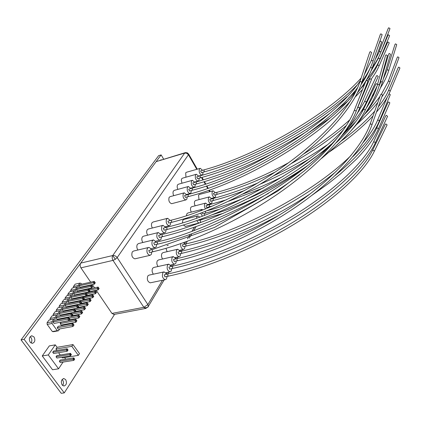<?xml version="1.0" encoding="UTF-8"?>
<svg xmlns="http://www.w3.org/2000/svg" width="421" height="421" viewBox="0 0 421 421"><rect width="100%" height="100%" fill="white"/><g stroke="black" fill="none" stroke-linecap="round" stroke-linejoin="round"><path stroke-width="0.63" d="M62.65 385.515C63.75 383.72 63.739 381.894 62.629 380.031L62.108 379.489M62.15 384.983L63.939 386.025C66.523 385.047 67.092 382.905 65.655 379.595L63.839 378.547C61.271 379.526 60.708 381.673 62.15 384.983M30.186 342.205L32.296 343.378C34.938 342.384 35.511 340.247 34.017 336.968L31.885 335.79C29.254 336.789 28.691 338.926 30.186 342.205M31.012 342.994C32.149 341.242 32.138 339.421 30.986 337.526L30.138 336.726M161.438 159.806L160.38 160.127M114.607 314.34L64.266 392.893L24.097 339.321L161.148 154.907L163.643 159.143M24.097 339.321L21.05 339.884L158.606 155.681L161.148 154.907M21.05 339.884L61.224 393.303L64.266 392.893M146.024 308.351L145.598 308.44L143.856 307.314L147.871 304.546L117.17 257.594L115.328 259.304L112.996 260.383C112.018 258.62 111.933 256.999 112.744 255.531L80.737 263.109C79.885 264.556 79.948 266.135 80.932 267.851L90.683 282.175M115.328 259.304L112.744 255.531C114.465 255.315 115.943 256 117.17 257.594L188.445 154.754L186.777 153.26L184.698 153.06L185.335 152.634L187.298 152.802M212.921 198.538L212.952 197.959M185.124 152.697L156.154 161.627L80.737 263.109M96.188 290.269L111.949 313.424L114.117 314.434M92.325 284.591L94.541 287.848M196.791 169.321L188.445 154.754L188.566 153.933M212.884 190.855L199.459 194.434L198.559 195.128L198.975 199.628M215.82 194.66L215.531 196.807L214.642 197.517C212.458 196.602 211.663 194.591 212.258 191.481L213.137 190.787L215.32 192.755M216.873 192.344L213.431 193.386L214.184 195.091M396.593 45.052L396.729 44.615L395.493 43.842L394.93 44.584L386.994 70.06M209.195 196.939L195.676 200.491L194.802 201.106C194.16 202.448 194.286 204.017 195.181 205.806M212.168 200.791L211.81 203.054L210.942 203.68C208.669 202.68 207.89 200.617 208.605 197.481L209.458 196.87L211.668 198.865M213.205 198.459L209.753 199.475L210.495 201.222M398.824 58.098L398.997 57.64L397.766 56.814L397.192 57.535L388.262 81.285M205.427 203.154L191.813 206.679L190.95 207.243C190.234 208.627 190.355 210.253 191.308 212.121M205.501 208.963C204.327 207.021 204.117 205.248 204.859 203.648L205.701 203.08L207.942 205.101M208.437 207.053L208.458 207.769M209.463 204.706L205.99 205.701L206.732 207.49M399.75 68.439L399.95 67.96L398.719 67.092L398.14 67.802L388.488 90.547M201.575 209.5L187.866 212.994L186.84 213.8L186.498 215.81M187.024 217.946L187.35 218.567M202.359 216.115L200.675 213.205M200.638 210.853L201.864 209.426L203.08 209.916M204.627 213.447L204.427 215.341M202.006 212.7L202.88 213.884M390.362 54.662L390.493 54.225L389.214 53.446L388.641 54.198L380.484 81.885M197.644 215.984L183.84 219.452L182.751 220.32L182.482 222.877M183.209 224.982L185.535 226.361M200.733 219.978L200.438 222.077L199.859 222.788M185.229 226.435L199.359 222.962C198.359 222.946 197.544 222.12 196.907 220.472M196.56 218.22L196.881 216.778L197.944 215.91L199.754 217.073M198.275 219.988L198.949 220.42M387.283 56.014L387.404 55.588L386.104 54.814L385.531 55.577L377.611 84.111M166 248.337L167.09 251.684M185.061 246.29L184.556 248.695L183.472 249.411C181.393 248.806 180.472 246.89 180.704 243.67M168.232 245.275L167.011 245.638M183.603 242.654L184.587 244.196M186.014 243.864L182.34 244.848L183.119 246.738M390.078 95.183L390.283 94.688L389.051 93.757M177.451 249.3L163.164 252.584L162.053 253.274C161.138 255.068 161.322 256.978 162.611 259.015M180.73 253.563L180.183 256.015L179.078 256.715C176.494 255.579 175.71 253.305 176.731 249.9L177.815 249.216L180.267 251.437M181.672 251.121L177.967 252.09L178.741 254.01M389.635 103.324L389.857 102.819L388.546 101.877L387.941 102.608L376.595 128.152M172.978 256.678L158.591 259.92L157.328 260.794C156.501 262.683 156.738 264.588 158.038 266.514M176.299 261.004L175.836 263.304L174.583 264.193C172.052 263.157 171.231 260.915 172.121 257.468L173.357 256.594L175.841 258.852M177.225 258.541L173.452 259.557L174.268 261.452M382.315 95.493L382.484 95.014L381.131 94.13L380.526 94.893L370.117 124.142M168.4 264.23L153.912 267.424L152.734 268.124C151.718 270.077 151.928 272.103 153.365 274.192M171.768 268.619L171.158 271.129L169.979 271.85C167.305 270.661 166.527 268.324 167.642 264.846L168.8 264.146L171.315 266.44M172.673 266.14L168.9 267.093L169.684 269.072M387.362 116.796L387.599 116.28L386.267 115.307L385.647 116.038L373.548 141.988M163.716 271.961L149.123 275.102L147.924 275.792C146.692 279.281 147.461 281.628 150.218 282.833L150.644 282.744M167.126 276.418L166.463 278.976L165.264 279.686C162.538 278.455 161.769 276.081 162.953 272.561L164.132 271.871L166.679 274.203M168.016 273.918L164.211 274.86L164.995 276.865M386.857 125.411L387.11 124.884L385.773 123.885L385.147 124.611L372.511 150.386M199.996 168.4L186.524 172.247L185.698 172.831L185.94 177.204M203.075 172.2L202.733 174.526L201.906 175.12C199.565 174.136 198.744 172.063 199.443 168.91L200.259 168.326L202.527 170.279M204.053 169.847L200.622 170.921L201.401 172.673M389.809 29.065L389.993 28.586L388.757 27.744L388.194 28.475L379.116 51.588M196.118 174.331L182.551 178.157L181.714 178.725L181.288 180.083L181.951 183.23M199.238 178.172L198.859 180.546L198.023 181.125C195.628 180.109 194.812 178.009 195.565 174.82L196.386 174.257L198.691 176.231M200.201 175.804L196.744 176.873L197.528 178.646M389.425 36.132L389.625 35.643L388.378 34.78L387.809 35.501L380.816 52.23M192.155 180.388L178.493 184.188L177.646 184.745C176.952 186.003 177.03 187.55 177.878 189.387M195.318 184.272L194.902 186.692L194.055 187.261C191.608 186.208 190.792 184.077 191.608 180.862L192.439 180.309L194.77 182.309M196.27 181.893L192.786 182.951L193.571 184.756M389.02 43.337L389.241 42.837L387.988 41.947L387.415 42.663L377.411 65.192M183.972 192.897L170.121 196.649L169.131 197.354C168.342 200.628 169.189 202.743 171.673 203.696L171.984 203.617M187.219 196.881L186.845 199.217L185.856 199.938C183.403 198.954 182.556 196.817 183.309 193.518L184.277 192.818L186.677 194.865M188.145 194.47L184.572 195.56L185.393 197.37M381.542 42.416L381.721 41.932L380.421 41.074L379.842 41.826L377.427 48.347M188.108 186.577L174.352 190.355L173.378 191.071L173.02 192.176L173.094 193.939L173.72 195.676M191.313 190.508L190.971 192.797L190.003 193.528C187.603 192.581 186.756 190.476 187.445 187.213L188.403 186.498L190.771 188.519M192.25 188.113L188.708 189.213L189.524 190.992M381.984 35.117L382.147 34.643L380.852 33.812L380.284 34.569L371.217 60.603M167.311 218.378L153.081 222.004L151.881 222.888C151.186 224.467 151.355 226.172 152.381 228.008M170.731 222.556L170.342 224.851L169.147 225.756C166.605 224.798 165.721 222.604 166.495 219.173L167.669 218.283L170.205 220.446M171.589 220.094L167.874 221.204L168.737 223.056M371.454 52.941L371.611 52.462L370.243 51.604L369.654 52.388L359.897 81.785M162.706 225.424L148.376 229.013L147.282 229.687C146.387 231.308 146.513 233.134 147.66 235.176M166.169 229.661L165.616 232.208L164.522 232.897C161.811 231.766 160.969 229.466 162.006 225.998L163.08 225.33L165.648 227.524M167.011 227.182L163.301 228.224L164.127 230.166M378.032 76.99L378.274 76.464L376.942 75.501L376.337 76.238L364.533 101.493M157.991 232.634L143.561 236.181L142.451 236.844C141.488 238.528 141.619 240.412 142.835 242.507M161.506 236.928L160.906 239.528L159.791 240.207C157.017 239.039 156.186 236.702 157.291 233.197L158.385 232.534L160.99 234.765M162.327 234.439L158.585 235.465L159.412 237.439M377.474 85.163L377.737 84.626L376.395 83.637L375.785 84.363L363.444 109.407M153.165 240.017L138.635 243.522L137.388 244.327C136.488 246.096 136.662 247.995 137.899 250.016M156.728 244.375L156.191 246.864L154.944 247.69C152.202 246.595 151.339 244.275 152.349 240.723L153.576 239.917L156.217 242.175M157.528 241.865L153.723 242.922L154.586 244.88M371.233 80.122L371.448 79.601L370.07 78.653L369.459 79.416L357.745 107.45M148.224 247.574L133.594 251.032L132.262 251.916C131.22 255.479 132.094 257.784 134.878 258.831L135.32 258.726M151.834 251.995L151.307 254.452L149.976 255.352C147.218 254.279 146.345 251.947 147.345 248.353L148.655 247.474L149.292 247.548L150.529 248.437L151.334 249.769M152.618 249.469L148.766 250.537L149.639 252.505M367.686 81.79L367.886 81.274L366.486 80.337L365.87 81.111L354.203 110.576M64.934 359.292L65.376 358.634L64.618 357.597M55.288 344.857L48.283 354.94L42.253 355.945L49.304 345.899L55.288 344.857L57.093 347.32L73.007 344.578L79.501 353.598L78.348 355.361L62.424 357.955L61.898 357.24M73.007 344.578L71.828 346.33L78.348 355.361M71.828 346.33L55.893 349.056L57.093 347.32M42.253 355.945L52.541 369.743L58.572 368.812L63.061 362.092M55.893 349.056L56.935 350.472M58.572 352.703L60.261 355.008M67.855 349.909L67.128 348.741L53.562 351.046L52.709 352.277L53.635 353.535L67.218 351.256L66.297 349.983L67.128 348.741L68.055 350.014L67.218 351.256L68.055 350.014M59.361 361.297L60.277 362.539L73.854 360.371L72.938 359.113L73.759 357.871L60.192 360.06L59.361 361.297L74.233 359.029L73.759 357.871L74.67 359.124L73.854 360.371L74.67 359.124M56.046 356.798L56.967 358.05L70.544 355.829L69.628 354.561L56.046 356.798L56.888 355.566L70.454 353.319L71.37 354.582L70.544 355.829L71.06 354.661M48.283 354.94L58.572 368.812M52.709 352.277L66.297 349.983L67.734 350.083M70.928 354.482L69.628 354.561L70.454 353.319L71.044 354.303M52.036 323.465L51.941 321.786L53.841 319.155L48.978 320.107L47.068 322.728L47.163 324.402L52.378 331.569L53.578 331.685L58.451 330.78L57.251 330.664L52.036 323.465L47.163 324.402M53.841 319.155L55.088 319.234L55.03 317.508L56.867 314.971L52.02 315.934L50.178 318.465L50.22 319.865M56.867 314.971L58.098 315.05L58.003 313.398L59.856 310.83L55.025 311.803L53.162 314.366L53.235 315.692M59.856 310.83L61.077 310.919L61.019 309.219L62.766 306.798L57.951 307.788L56.193 310.198L56.24 311.561M62.766 306.798L64.018 306.835L63.96 305.151L65.687 302.757L60.887 303.752L59.151 306.141L59.198 307.53M65.687 302.757L66.923 302.799L66.907 301.068L68.612 298.705L63.834 299.705L62.119 302.067L62.129 303.494M68.612 298.705L69.797 298.81L69.781 297.089L71.465 294.753L66.702 295.768L65.008 298.1L65.018 299.457M71.465 294.753L72.638 294.868L72.575 293.216L74.328 290.795L69.581 291.816L67.818 294.232L67.865 295.521M74.328 290.795L75.448 290.969L75.385 289.327L77.075 286.99L72.344 288.022L70.644 290.358L70.691 291.579M81.569 284.175L80.969 283.307L79.869 283.117L75.154 284.159L73.438 286.522L73.486 287.769M83.216 286.575L83.474 286.948M85.142 289.369L85.437 289.801M52.378 331.569L57.251 330.664M67.807 301.441L68.839 302.904L83.337 299.905L82.311 298.426L67.807 301.441L68.786 300.089L83.269 297.063L84.289 298.542L83.337 299.905L83.832 298.784L83.553 298.378L82.311 298.426L83.269 297.063L83.847 297.963L83.553 298.378M77.99 307.551L87.326 305.667L86.31 304.199L87.258 302.825L72.78 305.778L72.47 306.214M73.507 293.537L74.517 294.989L88.91 291.937L87.9 290.464L73.507 293.537L74.459 292.216L88.836 289.132L89.847 290.601L88.91 291.937L89.399 290.827L89.126 290.427L87.9 290.464L88.836 289.132L89.415 290.016L89.126 290.427M83.563 299.578L92.836 297.658L91.836 296.2L92.762 294.858L78.206 298.121M86.963 294.305L86.11 293.016L71.681 296.068L70.717 297.41L71.738 298.868L86.184 295.842L85.163 294.363L86.11 293.016L87.126 294.49L86.184 295.842L87.126 294.49M75.401 302.083L75.643 301.741L90.068 298.757L91.073 300.226L90.141 301.583L89.131 300.115L90.068 298.757L91.073 300.226M92.462 286.454L91.615 285.18L77.285 288.29L76.343 289.595L77.348 291.048L91.694 287.964L90.689 286.496L91.615 285.18L92.615 286.643L91.694 287.964L92.615 286.643M81.069 294.079L95.504 290.885L96.498 292.342L95.588 293.669L94.593 292.211L95.504 290.885L96.498 292.342M79.069 285.817L80.064 287.259L94.362 284.149L93.367 282.686L79.069 285.817L80.001 284.522L94.283 281.386L95.272 282.844L94.362 284.149L94.846 283.049L94.578 282.654L93.367 282.686L94.283 281.386L94.857 282.254L94.578 282.654M89.015 291.79L98.225 289.837L97.235 288.385L98.14 287.075L83.816 290.211M81.337 302.346L80.474 301.036L65.944 304.03L64.955 305.404L65.992 306.867L80.543 303.904L79.506 302.415L80.474 301.036L81.506 302.52L80.543 303.904L81.506 302.52M69.591 310.272L69.97 309.74L84.495 306.82L85.521 308.293L84.568 309.682L83.537 308.204L84.495 306.82L85.521 308.293M75.575 310.577L74.706 309.246L60.071 312.182L59.061 313.587L60.114 315.061L74.764 312.156L73.712 310.661L74.706 309.246L75.754 310.74L74.764 312.156L75.754 310.74M63.645 318.66L64.166 317.923L78.795 315.066L79.837 316.55L78.859 317.971L77.817 316.487L78.795 315.066L79.837 316.55M61.982 309.53L63.029 311.003L77.627 308.067L76.585 306.572L61.982 309.53L62.982 308.146L77.564 305.178L78.606 306.667L77.627 308.067L78.127 306.93L77.843 306.525L76.585 306.572L77.564 305.178L78.143 306.093L77.843 306.525M72.28 315.708L81.69 313.866L80.653 312.382L81.621 310.982L67.044 313.866L66.592 314.503M56.014 317.813L57.077 319.292L71.781 316.418L70.717 314.919L56.014 317.813L57.035 316.392L71.723 313.487L72.786 314.987L71.781 316.418L72.286 315.271L72.002 314.861L70.717 314.919L71.723 313.487L72.307 314.424L72.002 314.861M76.133 320.707L76.438 320.265L75.854 319.328L74.859 320.765L76.133 320.707L76.417 321.112L75.912 322.254L61.213 325.049L60.161 323.575L61.171 322.154L75.854 319.328L76.901 320.818L75.912 322.254L74.859 320.765L60.161 323.575M69.67 319.007L68.797 317.655L54.056 320.528L53.025 321.96L54.099 323.449L68.849 320.607L67.781 319.102L68.797 317.655L69.865 319.16L68.849 320.607L69.865 319.16M57.203 327.748L58.266 329.222L73.017 326.464L71.954 324.97L72.959 323.512L58.224 326.307L57.203 327.748L73.238 324.907L73.543 324.459L72.959 323.512L74.022 325.007L73.017 326.464L74.022 325.007M59.74 328.948L58.451 330.78M62.682 324.77L62.119 325.57M76.843 304.657L76.606 304.993M79.653 300.668L79.453 300.952M82.511 296.61L82.184 297.073M84.968 293.121L85.258 292.711M77.075 286.99L78.227 287.117L78.159 285.485L79.869 283.117M51.941 321.786L47.068 322.728M87.547 304.146L87.836 303.725L87.258 302.825L88.273 304.294L87.326 305.667L87.821 304.546L87.547 304.146L78.048 305.872M93.052 296.158L93.336 295.742L92.762 294.858L93.762 296.321L92.836 297.658L93.325 296.552L93.052 296.158L83.826 297.868M81 301.789L90.357 300.068L90.641 299.652M86.705 293.874L95.804 292.169L96.083 291.764M98.435 288.343L98.714 287.943L98.14 287.075L99.124 288.527L98.225 289.837L98.703 288.738L98.435 288.343L89.463 290.043M75.154 309.882L84.784 308.156L85.079 307.73M69.16 318.171L79.08 316.429L79.38 315.992M81.906 312.329L82.2 311.898L81.621 310.982L82.653 312.461L81.69 313.866L82.184 312.729L81.906 312.329L72.133 314.061M73.438 286.522L78.159 285.485M84.289 298.542L83.832 298.784M89.847 290.601L89.399 290.827M70.717 297.41L85.163 294.363L86.4 294.321L86.673 294.721M80.837 303.483L90.141 301.583L90.915 300.052M76.343 289.595L90.689 286.496L91.91 286.459L92.178 286.859M86.347 295.605L95.588 293.669L96.351 292.158M95.272 282.844L94.846 283.049M64.955 305.404L79.506 302.415L80.758 302.367L81.037 302.773M75.196 311.545L84.568 309.682L85.358 308.13M59.061 313.587L73.712 310.661L74.985 310.609L75.27 311.014M69.423 319.792L78.859 317.971L79.664 316.397M78.606 306.667L78.127 306.93M72.786 314.987L72.286 315.271M53.025 321.96L67.781 319.102L69.07 319.044L69.36 319.455M84.121 298.363L83.847 297.963M87.821 304.546L88.11 304.125L87.836 303.725M89.689 290.416L89.415 290.016M93.325 296.552L93.609 296.142L93.336 295.742M86.689 293.905L86.4 294.321M90.357 300.068L90.631 300.468M92.194 286.054L91.91 286.459M95.804 292.169L96.072 292.563M95.125 282.649L94.857 282.254M98.703 288.738L98.982 288.338L98.714 287.943M81.053 301.941L80.758 302.367M84.784 308.156L85.063 308.556M75.285 310.172L74.985 310.609M79.08 316.429L79.364 316.834M78.427 306.499L78.143 306.093M82.184 312.729L82.484 312.298L82.2 311.898M72.596 314.829L72.307 314.424M76.417 321.112L76.722 320.67L76.438 320.265M69.381 318.597L69.07 319.044M73.543 324.459L73.833 324.865M73.238 324.907L73.522 325.312M55.03 317.508L50.178 318.465M70.644 290.358L75.385 289.327M58.003 313.398L53.162 314.366M67.818 294.232L72.575 293.216M61.019 309.219L56.193 310.198M65.008 298.1L69.781 297.089M63.96 305.151L59.151 306.141M62.119 302.067L66.907 301.068M186.777 153.26L187.277 152.791L188.666 154.112L197.286 169.179M162.485 280.265L147.871 304.546L148.292 306.367L147.85 307.12M148.26 306.488L148.171 306.62C147.129 307.788 145.692 308.019 143.856 307.314L112.996 260.383L80.932 267.851M111.949 313.424L143.856 307.314M112.744 255.531L184.698 153.06L156.154 161.627M201.501 177.541L202.896 179.977M203.943 181.804L205.301 184.182M206.358 186.024L207.721 188.403M208.79 190.271L209.621 191.723M211.847 198.249L211.584 198.68M208.148 204.395L207.848 204.895M196.554 223.651L196.291 224.088M194.449 227.156L191.992 231.24M190.103 234.381L187.456 238.77M185.54 241.954L184.419 243.817M180.667 250.048L180.077 251.032M176.278 257.347L175.641 258.405M171.784 264.809L171.094 265.956M167.19 272.445L166.448 273.682M388.604 71.002L388.667 70.26L387.436 69.749L386.852 70.507L383.184 79.337M288.422 162.838C263.557 176.415 239.728 186.245 216.941 192.323L216.852 193.881L217.446 194.234M389.799 82.358L389.904 81.553L388.672 81.016L388.083 81.758L381.521 94.094M258.136 182.835C242.359 189.55 227.408 194.749 213.284 198.444L213.158 199.98L213.784 200.37M389.978 91.715L390.114 90.868L388.883 90.304L388.283 91.036C386.215 95.825 382.894 101.103 378.316 106.86M226.545 199.754L209.542 204.69L209.395 206.222L210.042 206.643M382.168 82.821L382.221 82.079L380.947 81.558L378.884 86.6M205.437 211.3L205.616 212.71L206.222 213.047M379.221 85.437L379.263 84.705L377.705 84.321M201.506 218.82L202.317 219.588M379.126 121.485L379.268 120.606L377.958 120.011L377.327 120.764C374.527 127.347 369.78 134.641 363.091 142.635M351.003 155.507C314.54 191.897 239.828 232.066 186.114 243.838L185.808 244.043L185.893 245.522L186.587 245.938M378.169 129.431L378.321 128.531L377 127.921L376.369 128.673C370.338 142.187 356.576 157.822 335.084 175.562M310.466 193.634C271.492 219.915 220.604 242.449 181.772 251.095L181.462 251.295L181.53 252.795L182.24 253.221M371.832 125.269L371.927 124.437L370.575 123.848L369.938 124.632C362.218 146.192 336.342 175.704 298.663 202.327C260.978 228.908 214.294 250.3 177.33 258.52L176.978 258.773L177.109 260.304L177.794 260.673M375.116 143.335L375.29 142.403L373.948 141.766L373.295 142.519C364.291 161.685 336.716 188.555 297.415 213.189C258.12 237.791 210.074 258.01 172.789 266.114L172.457 266.319L172.505 267.861L173.242 268.298M374.064 151.786L374.253 150.834L372.901 150.181L372.248 150.929C362.834 169.989 334.59 196.754 294.542 221.293C254.5 245.801 205.732 265.914 168.137 273.897L167.8 274.092L167.826 275.655L168.579 276.108M380.626 52.709L380.747 51.862L379.51 51.33L375.343 59.314M361.15 78.011C330.622 112.544 257.936 155.286 204.127 169.826L204.027 171.347L204.674 171.747M379.763 59.493L379.9 58.624L378.653 58.082L378.063 58.824L370.975 71.049M347.167 96.572C311.961 128.405 247.98 162.885 200.28 175.783L200.159 177.315L200.828 177.73M378.879 66.418L379.032 65.523L377.779 64.966L377.179 65.708C375.143 70.218 371.959 75.196 367.628 80.637M307.956 130.694C273.224 153.081 230.34 172.589 196.349 181.872L196.212 183.414L196.896 183.84M371.896 68.723L372.001 67.876L370.475 67.434M355.75 91.71C326.286 130.357 246.443 179.778 188.229 194.449L188.098 196.086L188.771 196.465M372.838 61.671L372.927 60.85L371.643 60.314L371.048 61.087L364.318 74.685M360.218 80.811C333.832 120.127 252.316 172.831 192.334 188.092L192.218 189.713L192.876 190.082M361.628 82.874L361.707 82.037L360.35 81.485L359.734 82.279C352.498 103.913 327.417 133.852 290.664 161.185C253.91 188.476 208.195 210.868 171.694 220.072L171.358 220.325L171.531 221.835L172.221 222.183M366.081 102.84L366.254 101.887L364.912 101.277L364.281 102.035L356.766 114.333M343.631 129.615C308.198 167.39 225.198 213.605 167.121 227.156L166.811 227.351L166.89 228.861L167.642 229.298M364.965 110.807L365.16 109.828L363.812 109.202L363.17 109.96C358.466 119.448 349.483 130.389 336.216 142.772M305.099 167.616C263.667 197.102 205.374 224.23 162.438 234.408L162.127 234.602L162.18 236.128L162.953 236.581M359.402 108.739L359.539 107.808L358.16 107.197L357.518 107.981M339.342 135.43C304.904 177.178 218.167 228.445 157.649 241.838L157.296 242.07L157.401 243.633L158.154 244.033M355.919 111.833L356.04 110.918L354.635 110.313L353.993 111.107C349.667 121.885 341.336 134.036 329.001 147.566C321.844 155.254 313.582 163.053 304.22 170.963L277.802 191.081L214.563 227.387L152.739 249.442L152.365 249.695L152.486 251.29L153.244 251.669M63.839 378.547L63.276 378.626M31.254 335.905L31.885 335.79M164.158 279.918L148.171 306.62C148.792 306.551 147.929 307.156 145.598 308.44L113.723 314.508M213.084 197.923L212.937 198.533M210.121 191.592L209.263 190.103M208.2 188.24L206.843 185.866M205.785 184.024L204.432 181.656M203.385 179.83L201.996 177.399M167.716 273.987L168.847 272.092M172.378 266.204L173.431 264.446M176.936 258.61L177.909 256.978M181.388 251.184L182.288 249.679M185.74 243.927L187.308 241.307M189.229 238.102L191.844 233.744M193.739 230.587L196.16 226.551M209.216 204.774L209.679 204.001M211.421 198.359L214.642 197.517M396.729 44.615L388.741 70.56C387.115 75.954 384.331 81.763 380.384 87.994M370.191 101.729L368.343 103.882M363.581 109.128L361.023 111.786M346.451 125.416C330.322 139.267 311.808 152.055 290.916 163.769M275.345 171.973C255.063 181.983 235.739 189.408 217.373 194.255L214.11 195.112M303.457 154.081C321.049 143.219 336.5 131.794 349.809 119.806M357.834 112.212L359.229 110.812M365.375 104.297L366.686 102.824M371.911 96.562L374.337 93.399M207.653 204.527L210.942 203.68M398.997 57.64L389.972 81.885C388.251 86.61 385.51 91.694 381.736 97.135M377.874 102.35C372.332 109.392 365.312 116.717 356.819 124.316M330.29 145.192L329.401 145.813M309.082 158.996C293.353 168.479 277.144 176.836 260.467 184.051M244.996 190.329C234.081 194.46 223.651 197.812 213.71 200.391L210.421 201.243M273.508 175.873C292.521 166.732 310.293 156.486 326.822 145.129M345.725 131.084L351.114 126.637M364.597 114.265C370.885 107.955 376.037 101.95 380.042 96.251M399.95 67.96L390.183 91.22C387.594 97.535 383.026 104.487 376.479 112.075M373.053 115.886C362.113 127.61 347.53 139.635 329.317 151.955M263.42 187.919L228.714 201.196M213.031 205.858L206.653 207.506M242.654 194.134C256.089 189.087 269.593 183.167 283.17 176.378M305.162 164.553L307.088 163.432M341.294 141.003C355.271 130.573 366.428 120.606 374.758 111.102M390.493 54.225L382.3 82.374C379.531 92.104 373.532 102.861 364.302 114.644M307.535 165.658C288.501 178.646 268.677 189.618 248.064 198.575M219.694 209.216L202.801 213.905M207.085 210.721C218.904 207.648 231.292 203.385 244.259 197.938M297.942 169.521L326.101 149.323M342.241 135.378L355.829 121.558M387.404 55.588L379.342 85C373.132 107.197 353.861 131.678 321.533 158.433M268.261 193.476L267.772 193.739M223.288 213.321L198.865 220.441M212.242 214.721C227.824 210.021 243.933 203.485 260.573 195.097M366.133 108.413C371.369 100.324 375.022 92.841 377.084 85.958M179.625 250.29L183.472 249.411M390.283 94.688L379.337 120.974C375.006 131.615 366.138 143.545 352.74 156.759M336.121 171.526C296.6 204.243 233.339 235.576 186.487 245.959L183.019 246.764M377.542 120.253L387.236 97.219M175.136 257.599L179.078 256.715M389.857 102.819L378.395 128.915C374.437 138.035 367.065 148.166 356.287 159.306L340.636 173.778L328.359 183.593L312.05 195.228M279.676 214.873C245.417 233.355 212.905 246.143 182.14 253.242L178.641 254.037M170.537 265.083L174.583 264.193M382.484 95.014L372.006 124.779C364.254 147.234 338.095 177.115 300.131 204.038C262.141 230.903 215.073 252.458 177.683 260.694L174.157 261.478M165.821 272.74L169.979 271.85M387.599 116.28L375.358 142.798C366.254 162.922 338.389 190.071 298.81 214.989C259.215 239.849 210.81 260.204 173.126 268.324L169.568 269.093M150.218 282.833L165.264 279.686M387.11 124.884L374.327 151.244C364.802 171.268 336.263 198.312 295.931 223.135C255.594 247.895 206.458 268.145 168.463 276.134L164.874 276.892M198.601 176.046L201.906 175.12M389.993 28.586L380.821 52.215C379.058 56.856 376.258 61.876 372.427 67.271M367.865 73.228L366.465 74.922M356.808 85.358C323.612 119.327 255.521 157.986 204.601 171.768L201.327 172.694M364.439 74.312L364.818 73.87M194.649 182.056L198.023 181.125M389.625 35.643L379.974 58.987C377.411 65.329 372.88 72.344 366.375 80.032M356.113 90.983L348.798 97.809M329.806 113.275C293.353 140.814 241.107 166.753 200.749 177.751L197.449 178.672M361.844 82.221L364.739 78.953M190.613 188.203L194.055 187.261M389.241 42.837L379.1 65.902C377.348 69.986 374.743 74.37 371.28 79.064M367.691 83.647L366.323 85.274M362.544 89.515L355.377 96.793M349.914 101.85L348.641 102.987M329.785 118.175L309.44 132.215M275.155 152.149C247.601 166.458 221.488 177.03 196.812 183.861L193.486 184.777M333.369 112.891L347.015 101.719M360.602 88.694L364.633 84.237M171.673 203.696L185.856 199.938M381.721 41.932L372.075 68.228C369.422 75.633 364.57 83.8 357.518 92.725M350.44 101.035C316.987 139.046 243.101 182.709 188.682 196.491L185.303 197.391M360.976 84.753C364.986 78.969 367.954 73.617 369.875 68.691M186.482 194.476L190.003 193.528M382.147 34.643L373.006 61.187C370.89 67.465 367.223 74.312 362.013 81.711M357.771 87.368C328.022 126.826 250.306 175.441 192.792 190.108L189.439 191.013M165.227 226.73L169.147 225.756M371.611 52.462L361.792 82.379C354.545 104.913 329.18 135.215 292.163 162.848C255.11 190.424 209.032 212.973 172.115 222.209L168.632 223.083M160.512 233.881L164.522 232.897M378.274 76.464L366.333 102.298C362.813 110.076 356.687 118.701 347.946 128.173M331.216 144.25C291.211 179.756 219.162 217.168 167.532 229.324L164.022 230.192M155.675 241.191L159.791 240.207M377.737 84.626L365.233 110.255C358.745 123.821 344.673 139.393 323.018 156.975M268.503 193.328C231.329 213.952 196.107 228.377 162.843 236.607L159.301 237.465M150.723 248.685L154.944 247.69M371.448 79.601L359.623 108.202C356.14 116.806 349.983 126.289 341.147 136.667M299.599 174.768C258.289 206.353 200.954 234.197 158.038 244.064L154.47 244.911M134.878 258.831L149.976 255.352M367.886 81.274L356.124 111.307C347.404 134.015 319.607 164.627 279.844 192.502C240.065 220.32 191.266 242.88 153.118 251.7L149.518 252.537"/></g></svg>
